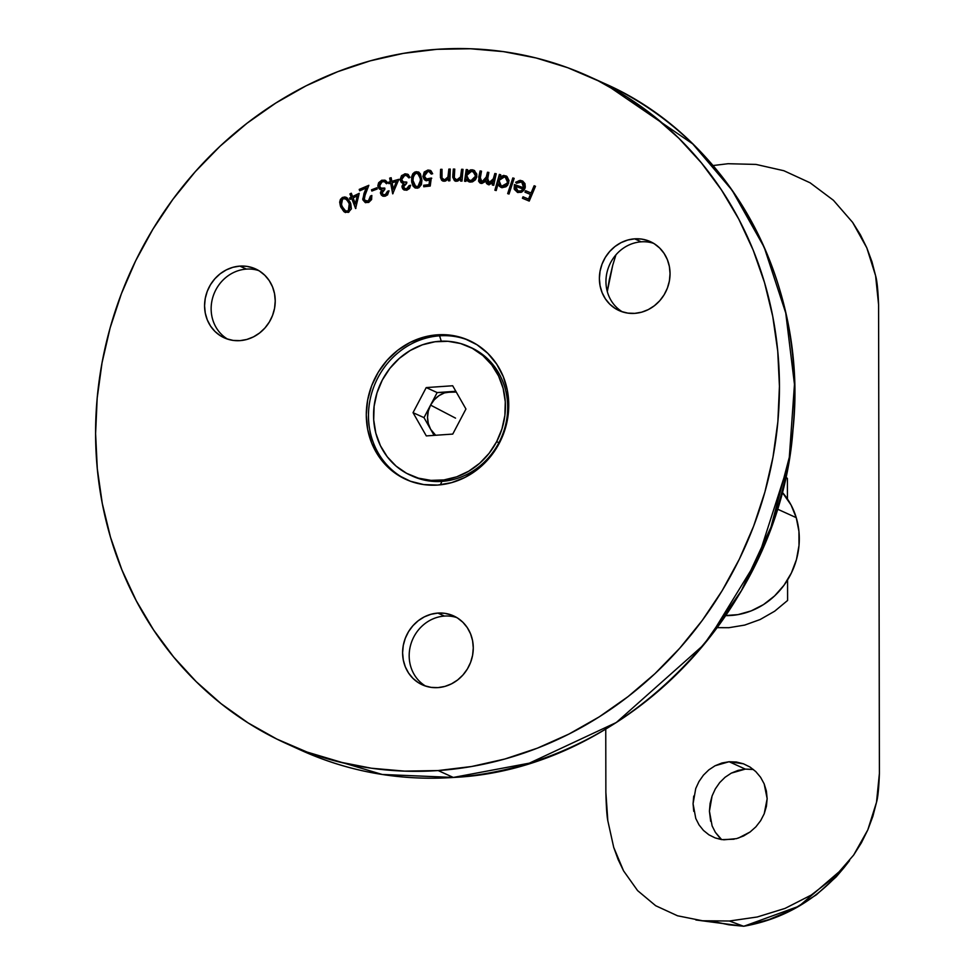 <?xml version="1.0" encoding="UTF-8"?>
<svg xmlns="http://www.w3.org/2000/svg" width="975" height="975" viewBox="0 0 975 975"><rect width="100%" height="100%" fill="white"/><g stroke="black" fill="none" stroke-linecap="round" stroke-linejoin="round"><path stroke-width="1.46" d="M453.29 777.441L382.212 774.467L301.043 750.263A366.283 336.655 -65.5 0 0 453.29 777.441L438.153 770.555A366.283 336.655 114.5 0 1 285.894 743.377A366.283 336.655 114.5 0 1 104.508 350.5A366.283 336.655 114.5 0 1 436.885 49.323L470.413 48.75L503.612 51.651L536.177 58L567.791 67.738L598.15 80.779L626.962 96.976L653.945 116.196L678.844 138.255L701.427 162.91L721.463 189.954L738.77 219.119L753.175 250.124L764.534 282.665L772.748 316.424L777.733 351.097L779.439 386.319L777.855 421.785L772.992 457.129L764.9 492.022L753.651 526.122L739.367 559.102L722.17 590.655L702.232 620.453L679.733 648.229L654.92 673.713L627.997 696.662L599.259 716.844L568.949 734.065L537.371 748.166L504.843 759.013L471.656 766.496L438.153 770.555L404.637 771.128L371.426 768.227L338.873 761.877L307.259 752.139L276.9 739.099L248.089 722.902L221.093 703.682L196.194 681.635L173.611 656.967L153.575 629.923L136.268 600.758L121.863 569.766L110.504 537.225L102.29 503.453L97.305 468.792L95.599 433.558L97.183 398.092L102.046 362.749L110.138 327.856L121.387 293.755L135.671 260.776L152.88 229.235L172.819 199.424L195.305 171.649L220.118 146.165L247.041 123.228L275.791 103.045L306.089 85.812L337.667 71.711L370.195 60.864L403.382 53.381L436.885 49.323A366.283 336.655 114.5 0 1 589.144 76.513A366.283 336.655 114.5 0 1 770.53 469.389A366.283 336.655 114.5 0 1 438.153 770.555L453.29 777.441A366.283 336.655 -65.5 0 0 785.679 476.275A366.283 336.655 -65.5 0 0 604.293 83.399A366.283 336.655 -65.5 0 0 596.676 80.048L604.293 83.399L692.75 143.922L732.14 190.296L764.181 247.236L785.74 312.975L794.467 384.357L789.323 457.226L770.945 527.231L741.402 590.618L703.682 644.865L616.298 722.512L529.34 763.157L453.29 777.441M470.218 340.994A76.306 70.139 -65.5 0 0 439.579 335.814L437.385 334.815A76.306 70.139 114.5 0 1 469.109 340.47A76.306 70.139 114.5 0 1 506.903 422.321A76.306 70.139 114.5 0 1 437.653 485.062L451.547 482.662L464.904 477.47L477.202 469.67L487.987 459.591L496.823 447.586L503.38 434.143L507.414 419.774L508.755 405.015L507.353 390.463L503.283 376.643L496.677 364.114L487.793 353.34L476.982 344.736L464.661 338.654L451.291 335.303L437.385 334.815L423.491 337.216L410.134 342.42L397.837 350.208L387.063 360.299L378.215 372.292L371.658 385.734L367.636 400.103L366.283 414.862L367.685 429.427L371.755 443.235L378.361 455.776L387.246 466.538L398.056 475.142L410.378 481.236L423.747 484.587L437.653 485.062A76.306 70.139 114.5 0 1 405.929 479.408A76.306 70.139 114.5 0 1 368.148 397.556A76.306 70.139 114.5 0 1 437.385 334.815L439.579 335.814A76.306 70.139 114.5 0 1 470.218 340.994M440.383 484.819L441.87 481.394L440.383 484.819M441.273 341.201L439.579 335.814L441.273 341.201M246.407 269.1A37.854 34.783 114.5 0 1 258.765 270.599A37.854 34.783 -65.5 0 0 246.407 269.1L239.838 266.114A37.854 34.783 114.5 0 1 255.572 268.917A37.854 34.783 114.5 0 1 274.316 309.514A37.854 34.783 114.5 0 1 239.972 340.641L246.858 339.446L253.488 336.862L259.582 332.999L264.932 327.99L269.319 322.043L272.573 315.376L274.572 308.246L275.23 300.934L274.548 293.707L272.525 286.857L269.246 280.642L264.834 275.291L259.484 271.038L253.366 268.015L246.736 266.346L239.838 266.114L232.952 267.296L226.322 269.88L220.216 273.743L214.878 278.752L210.49 284.7L207.236 291.367L205.238 298.496L204.567 305.809L205.262 313.036L207.285 319.885L210.563 326.101L214.963 331.451L220.326 335.705L226.444 338.727L233.074 340.397L239.972 340.641A37.854 34.783 114.5 0 1 224.238 337.825A37.854 34.783 114.5 0 1 205.493 297.229A37.854 34.783 114.5 0 1 239.838 266.114L246.407 269.1A37.854 34.783 -65.5 0 0 212.526 298.313A37.854 34.783 -65.5 0 0 227.602 339.129A37.854 34.783 114.5 0 1 212.526 298.313A37.854 34.783 114.5 0 1 246.407 269.1M653.579 243.323A37.854 34.783 -65.5 0 0 641.221 241.824A37.854 34.783 114.5 0 1 653.591 243.323M634.652 238.838A37.854 34.783 114.5 0 1 650.386 241.642A37.854 34.783 114.5 0 1 669.13 282.238A37.854 34.783 114.5 0 1 634.786 313.365L641.672 312.171L648.302 309.599L654.396 305.723L659.746 300.727L664.133 294.779L667.388 288.113L669.386 280.983L670.044 273.658L669.362 266.443L667.339 259.582L664.06 253.366L659.661 248.028L654.298 243.762L648.18 240.74L641.55 239.082L634.652 238.838L627.766 240.033L621.136 242.604L615.03 246.48L609.692 251.477L605.304 257.424L602.05 264.091L600.052 271.221L599.381 278.545L600.076 285.76L602.099 292.622L605.378 298.837L609.777 304.176L615.14 308.441L621.258 311.464L627.888 313.121L634.786 313.365A37.854 34.783 114.5 0 1 619.052 310.562A37.854 34.783 114.5 0 1 600.308 269.953A37.854 34.783 114.5 0 1 634.652 238.838L641.221 241.824L634.652 238.838M444.442 616.078A37.854 34.783 114.5 0 1 456.812 617.577A37.854 34.783 -65.5 0 0 444.442 616.078L437.872 613.08A37.854 34.783 114.5 0 1 453.607 615.895A37.854 34.783 114.5 0 1 472.351 656.492A37.854 34.783 114.5 0 1 438.007 687.607L444.893 686.424L451.523 683.841L457.628 679.977L462.967 674.968L467.354 669.021L470.608 662.354L472.607 655.224L473.277 647.912L472.582 640.685L470.559 633.835L467.281 627.62L462.881 622.269L457.519 618.004L451.401 614.993L444.771 613.324L437.872 613.08L430.987 614.274L424.357 616.858L418.251 620.722L412.913 625.731L408.525 631.678L405.271 638.345L403.272 645.474L402.602 652.787L403.297 660.014L405.32 666.863L408.598 673.079L412.998 678.417L418.36 682.683L424.478 685.705L431.108 687.375L438.007 687.607A37.854 34.783 114.5 0 1 422.273 684.803A37.854 34.783 114.5 0 1 403.528 644.207A37.854 34.783 114.5 0 1 437.872 613.08L444.442 616.078A37.854 34.783 -65.5 0 0 410.56 645.292A37.854 34.783 -65.5 0 0 425.636 686.108A37.854 34.783 114.5 0 1 410.56 645.292A37.854 34.783 114.5 0 1 444.442 616.078M359.227 193.306L352.597 196.548L351.305 193.233L349.915 193.915L351.207 197.23L349.525 198.059L350.062 199.424L351.743 198.595L355.607 208.54L359.227 193.306L352.597 196.548L351.305 193.233L349.915 193.915L351.207 197.23L349.525 198.059L350.062 199.424L351.743 198.595L355.607 208.54L359.227 193.306M376.898 187.761L371.499 189.808L371.853 191.051L377.252 188.992L376.898 187.761L371.499 189.808L371.853 191.051L377.252 188.992L376.898 187.761M398.86 179.327L391.828 181.289L391.146 177.718L389.671 178.132L390.353 181.691L388.574 182.191L388.854 183.653L390.646 183.154L392.693 193.83L398.86 179.327L391.828 181.289L391.146 177.718L389.671 178.132L390.353 181.691L388.574 182.191L388.854 183.653L390.646 183.154L392.693 193.83L398.86 179.327M415.289 187.992L411.572 180.814L415.058 187.895L417.519 188.199L421.809 179.108L418.421 171.99L414.741 172.1L412.852 173.745L411.682 176.609L411.742 182.191L413.047 186.042L414.948 187.846L418.799 187.797L421.407 184.641L421.895 180.485L420.432 173.867L418.567 172.063L416.02 171.697L418.641 172.1M450.267 169.065L448.841 169.114L447.854 177.852L444.612 179.863L442.028 178.096L442.016 169.321L440.602 169.358L440.444 177.487L441.699 180.351L445.514 181.07L448.524 178.73L448.463 180.838L449.889 180.789L450.267 169.065L448.841 169.114L448.39 176.609L444.612 179.863L443.272 179.619L441.907 177.608L442.016 169.321L440.602 169.358L440.395 175.39L442.613 180.948L444.283 181.265L448.524 178.73L448.463 180.838L449.889 180.789L450.267 169.065M465.952 181.374L466.257 179.229L467.89 181.228L470.279 182.081L472.534 181.825L475.398 179.79L476.714 177.084L476.763 174.098L474.191 170.442L470.779 169.808L467.317 171.685L467.61 169.674L466.221 169.54L464.551 181.252L465.952 181.374L466.257 179.229L470.279 182.081L476.824 176.487L473.753 170.211L472.071 169.772L467.317 171.685L467.61 169.674L466.221 169.54L464.551 181.252L465.952 181.374M496.202 190.552L498.054 184.068L499.383 186.31L502.137 187.651L505.964 186.773L507.707 185.152L509.035 180.607L507.037 176.572L503.795 175.402L500.163 176.731L500.711 174.781L499.371 174.428L494.861 190.21L496.202 190.552L498.054 184.068L501.589 187.529L508.755 182.995L505.928 175.878L500.163 176.731L500.711 174.781L499.371 174.428L494.861 190.21L496.202 190.552M521.406 182.02L523.709 184.312L523.648 187.797L514.422 184.543L514.361 189.382L517.554 192.38L521.247 192.331L523.953 190.259L525.306 187.188L524.989 183.666L522.795 181.131L520.175 180.326L515.629 182.276L516.518 183.3L518.834 181.911L521.783 182.167L523.648 187.797L514.422 184.543L514.154 188.748L517.554 192.38L522.393 191.709L524.989 188.358L522.368 180.911L515.629 182.276L516.518 183.3L521.406 182.02M535.482 186.298L534.142 185.738L531.07 192.989L525.598 190.698L524.977 192.16L530.449 194.439L528.499 199.071L523.027 196.779L522.405 198.242L529.23 201.094L535.482 186.298L534.142 185.738L531.07 192.989L525.598 190.698L524.977 192.16L530.449 194.439L528.499 199.071L523.027 196.779L522.405 198.242L529.23 201.094L535.482 186.298M514.166 178.364L512.813 177.95L507.67 193.623L509.023 194.037L514.166 178.364L512.813 177.95L507.67 193.623L509.023 194.037L514.166 178.364M496.214 173.745L494.837 173.501L492.424 181.935L489.17 183.3L487.256 181.399L488.865 172.453L487.488 172.222L485.452 180.095L483.661 181.764L481.808 182.02L479.907 180.314L481.504 171.173L480.09 170.93L478.579 181.106L479.785 182.825L481.857 183.471L485.794 181.326L486.598 183.58L488.609 184.702L492.789 183.044L492.363 185.043L493.752 185.287L496.214 173.745L494.837 173.501L493.789 178.388L488.524 183.105L489.608 183.495L487.61 178.364L488.865 172.453L487.488 172.222L486.525 176.743L481.808 182.02L481.138 181.813L482.247 182.215L480.151 177.474L481.504 171.173L480.09 170.93L478.737 177.231L480.37 183.154L485.794 181.326L488.609 184.702L492.789 183.044L492.363 185.043L493.752 185.287L496.214 173.745M463.015 169.345L461.589 169.297L460.48 177.45L458.652 179.388L456.8 179.863L454.301 177.938L454.752 169.102L453.338 169.065L452.753 177.231L454.521 180.716L457.628 181.131L460.761 178.961L460.578 181.07L462.004 181.106L463.015 169.345L461.589 169.297L460.736 176.816L456.8 179.863L455.593 179.607L454.204 177.438L454.752 169.102L453.338 169.065L452.827 175.122L454.923 180.936L456.398 181.252L460.761 178.961L460.578 181.07L462.004 181.106L463.015 169.345M430.231 186.018L431.291 178.035L426.745 179.181L424.478 176.414L424.954 173.66L427.148 171.685L429.122 171.637L431.121 173.916L432.656 173.745L431.023 170.857L427.903 170.04L424.21 172.027L422.943 176.67L424.357 179.68L425.965 180.619L429.585 180.265L429.024 184.653L423.674 185.262L423.747 186.761L430.231 186.018L431.291 178.035L426.233 179.01L424.454 176.061L427.879 171.527L429.512 171.783L431.121 173.916L432.656 173.745L430.194 170.357L427.903 170.04L422.906 176.17L425.478 180.436L429.585 180.265L429.024 184.653L423.674 185.262L423.747 186.761L430.231 186.018M406.624 188.711L404.662 188.455L403.516 186.505L404.442 184.555L406.636 183.458L406.441 182.033L404.138 182.167L402.212 181.045L401.7 178.181L402.919 176.292L405.356 175.342L407.172 175.768L408.586 177.718L410.036 177.389L407.989 174.44L405.429 173.794L401.554 175.61L400.116 179.546L401.018 182.093L403.467 183.556L401.992 186.152L402.59 188.675L403.735 189.772L406.831 190.223L409.549 188.443L410.621 185.262L409.11 185.603L407.05 188.906L409.11 185.603L406.624 188.711L404.893 188.589L403.54 186.822L406.636 183.458L406.441 182.033L403.309 181.935L401.615 179.619L404.71 175.439L407.172 175.768L408.586 177.718L410.036 177.389L407.44 174.135L404.515 173.928L400.164 180.07L401.517 182.618L403.467 183.556L402.005 187.151L404.089 189.954L406.831 190.223L410.621 185.262L409.11 185.603L410.597 185.567L409.549 185.798L408.013 188.516L406.624 188.711M383.528 194.671L385.759 194.817L383.321 194.598L381.993 192.782L382.736 190.747L384.82 189.43L384.479 188.041L382.188 188.419L380.153 187.529L379.567 184.043L382.736 181.533L384.869 181.911L386.21 183.532L387.636 183.056L387.221 182.228L385.308 180.351L381.773 180.217L378.617 182.739L377.861 185.75L379.056 188.687L381.652 189.869L380.421 192.599L381.42 195.207L384.077 196.341L387.538 194.939L389.001 190.783L387.514 191.283L385.759 194.817L387.514 191.283L385.32 194.622L383.297 194.573L382.054 193.087L384.82 189.43L384.479 188.041L381.042 188.163L379.409 186.164L382.115 181.703L384.613 181.764L386.21 183.532L387.636 183.056L385.174 180.29L381.773 180.217L378.008 186.773L380.25 189.516M368.331 201.021L364.894 200.399L364.077 197.876L368.83 185.311L359.214 189.406L359.678 190.82L366.21 188.029L362.712 199.132L365.223 202.532L368.708 202.434L371.597 199.558L371.804 195.475L370.439 196.06L370.342 198.961L368.769 201.216L370.439 196.06L368.331 201.021L365.796 201.033L364.272 199.314L365.406 193.647L368.83 185.311L359.214 189.406L359.678 190.82L366.21 188.029L363.992 193.452L362.907 199.924L365.211 202.52L368.708 202.434L371.804 195.475L370.439 196.06L371.889 195.829L370.878 196.255L370.78 199.156L368.331 201.021M342.359 197.498L340.409 199.436L339.678 202.13L340.421 206.152L343.968 211.697L348.319 212.404L351.378 208.869L350.732 203.519L347.271 197.962L344.918 196.95L342.359 197.498L346.43 197.413L342.359 197.498L340.933 207.407L344.967 212.294L348.928 212.111L350.208 202.276L346.235 197.316L342.359 197.498M641.221 241.824A37.854 34.783 -65.5 0 0 607.34 271.038A37.854 34.783 -65.5 0 0 622.416 311.866A37.854 34.783 114.5 0 1 607.34 271.038A37.854 34.783 114.5 0 1 641.221 241.824M407.038 479.895A76.306 70.139 114.5 0 1 370.476 397.922A76.306 70.139 114.5 0 1 439.579 335.814A76.306 70.139 -65.5 0 0 370.476 397.91A76.306 70.139 -65.5 0 0 407.026 479.895M522.844 198.425L523.027 196.779L528.925 199.266L530.888 194.634L528.925 199.266L523.453 196.974L522.844 198.425M525.428 192.343L525.598 190.698L531.509 193.184L534.142 185.738L535.482 186.322L534.58 185.933L531.509 193.184L526.037 190.893L525.428 192.343M518.968 180.692L516.067 182.471L516.665 183.166L515.629 182.276L522.588 181.009M517.993 192.575L514.154 188.748L514.422 184.543L524.087 188.004L521.978 182.264M519.907 180.533L522.734 181.07M517.396 192.343L514.8 189.577L514.849 184.75L524.087 188.004L524.148 184.519L521.783 182.167M517.822 190.905L521.454 191.063L523.063 188.992L521.454 191.063L518.834 191.307M518.042 191.002L515.872 189.211L515.422 186.298L523.063 188.992L521.016 190.868L518.042 191.002L515.422 186.298L523.063 188.992L521.016 190.868L518.481 191.197M508.133 193.769L512.813 177.95L514.142 178.425L513.252 178.157L508.133 193.769M495.324 190.32L499.371 174.428L500.699 174.854L499.809 174.635L495.324 190.32M502.978 175.756L500.602 176.938L506.147 175.988M500.736 187.237L501.589 187.529M502.028 187.736L498.493 184.263L499.042 185.494M499.797 186.493L501.418 187.541M506.537 176.158L504.221 175.61M501.394 185.945L502.32 186.298L501.187 185.847L499.017 180.387L504.538 176.877L505.769 177.377L507.89 180.192L507.512 183.653L504.892 186.127L501.138 185.786M505.33 177.182L507.451 179.985L507.256 183.032L505.257 185.518L501.881 186.091L507.841 182.788L501.881 186.091L500.699 185.591L499.273 183.97L498.908 180.838L499.809 178.705L502.076 176.999L505.196 177.121L507.841 182.788L505.416 177.231M492.826 185.128L492.789 183.044L492.826 185.128M489.048 184.897L485.794 181.326L487.951 184.507M480.577 183.239L478.737 177.231L480.09 170.93L481.479 171.295L480.529 171.125L478.871 179.376L479.493 182.264L480.907 183.397M481.808 182.02L486.964 176.938L487.488 172.222L488.841 172.575L487.927 172.417L485.891 180.29L484.1 181.959L481.516 181.984M488.755 183.19L489.608 183.495L494.227 178.583L494.837 173.501L496.19 173.855L495.276 173.696L492.862 182.13L491.376 183.263L489.17 183.3M478.859 180.351L479.018 181.301M479.493 182.264L480.224 183.02M465.014 181.289L466.221 169.54L467.586 169.833L466.659 169.748L465.014 181.289M474.63 170.637L471.217 170.003L467.317 171.685L472.071 169.772L473.96 170.32M468.865 181.764L466.257 179.229L469.462 182.02M473.131 171.551L475.532 173.94L475.264 178.267L472.546 180.619L469.158 180.314M475.057 173.05L475.532 173.94M469.255 180.363L470.815 180.814L469.036 180.277L466.696 175.451L471.729 171.137L472.985 171.466L475.849 176.499L473.192 171.576M475.41 176.304L470.815 180.814L475.849 176.499L473.679 179.522L470.815 180.631L467.452 178.937L466.635 176.377L467.756 172.88L471.291 171.125L474.618 172.843L475.41 176.304M461.029 181.082L460.761 178.961L461.029 181.082M455.142 181.021L452.827 175.122L453.338 169.065L454.74 169.297L453.777 169.26L453.192 177.438L454.204 180.277L455.849 181.313M455.812 179.705L457.238 180.07L461.175 177.011L461.589 169.297L463.003 169.528L462.028 169.504L460.566 178.23L458.494 179.863L456.276 179.912M448.902 180.826L448.524 178.73L448.902 180.826M442.845 181.045L440.395 175.39L440.602 169.358L442.004 169.528L441.041 169.553L440.834 176.792L442.613 180.948M443.491 179.717L445.051 180.058L448.829 176.804L448.841 169.114L450.267 169.284L449.28 169.309L448.293 178.047L445.685 179.985L443.247 179.534M441.431 179.656L442.138 180.546M424.174 186.712L423.674 185.262L429.463 184.848L430.024 180.473L429.463 184.848L424.113 185.457L424.174 186.712M425.697 180.533L422.906 176.17L427.903 170.04L430.426 170.467M431.498 173.867L429.731 171.892M426.441 179.095L428.549 179.449L431.73 178.242L428.976 179.388L426.465 179.108M430.182 178.998L429.378 179.278M429.561 171.832L431.559 174.111M430.365 170.442L426.319 170.844L423.625 174.184L423.735 178.303L426.392 180.826M427.318 170.442L426.319 170.844M416.02 171.697L411.572 180.814L416.02 171.697M419.006 172.258L415.155 172.319M414.046 173.087L412.12 176.816L412.011 181.009L412.864 185.055L415.387 188.041M420.53 177.34L420.822 179.51L417.763 186.908L415.789 186.493M417.58 173.343L419.884 175.293M415.947 186.591L417.763 186.908L420.822 179.51L417.934 173.452M420.908 180.753L420.371 184.702L418.275 186.773M417.763 186.908L415.716 186.493L412.973 180.546L413.168 176.414L416.106 173.123L417.714 173.343L420.822 179.51M417.324 186.712L414.485 185.482L412.973 180.546L413.534 175.281L416.106 173.123L419.177 174.647L420.383 179.303L419.933 184.507L417.324 186.712M404.332 190.052L402.005 187.151L403.906 183.751L402.699 185.372L402.638 188.163M402.699 183.337L403.467 183.556M401.517 182.618L400.164 180.07L404.515 173.928L407.672 174.245M407.038 175.695L409.013 177.913L406.429 175.549M403.54 182.02L406.477 182.301M405.1 188.663L405.746 188.918M404.186 189.979L403.028 188.882M402.87 183.422L400.664 180.631L401.322 176.743L404.479 174.257L408.428 174.635M403.735 182.118L406.88 182.24M393.047 193.611L390.646 183.154L393.047 193.611M389.244 183.556L388.574 182.191L390.792 181.886L389.671 178.132L391.207 178.023L390.11 178.327L390.792 181.886L389.013 182.386L389.244 183.556M392.267 181.484L398.714 179.692L392.267 181.484M393.778 189.333L396.435 181.545L393.778 189.333M392.108 182.752L396.435 181.545L393.339 189.138L392.108 182.752L396.435 181.545L393.339 189.138L392.108 182.752M382.736 196.072L380.53 193.586L382.505 195.987L385.673 196.097L389.001 190.783L387.514 191.283L389.001 191.124L387.77 192.526L387.952 191.478M379.616 189.15L381.652 189.869L380.969 193.781L382.09 190.064L381.042 191.795L381.213 194.452M378.373 184.909L378.544 187.334L380.055 189.345L378.008 186.773L381.773 180.217L385.393 180.399M386.648 183.727L384.613 181.764L386.648 183.727M381.274 188.26L384.552 188.333M382.968 196.194L382.346 195.829M378.617 183.897L381.286 180.814L385.747 180.558M380.421 181.387L381.286 180.814M384.016 180.119L384.906 180.241M380.591 187.724L382.627 188.614L384.918 188.236M383.76 194.793L385.759 194.817M386.234 194.622L387.367 193.538M372.206 190.917L371.499 189.808L376.996 188.09L371.938 190.003L372.206 190.917M365.418 202.605L362.907 199.924L363.992 193.452L366.649 188.236L363.809 195.232M360.007 190.686L359.214 189.406L368.635 185.774L359.653 189.613L360.007 190.686M366.027 201.118L367.551 201.496M365.662 202.727L363.504 200.558L363.309 196.816M363.151 199.339L363.078 198.51M365.332 200.594L366.344 201.277M355.899 208.358L351.743 198.595L355.899 208.358M350.366 199.266L349.525 198.059L351.646 197.425L349.915 193.915L351.439 193.586L350.354 194.11L351.646 197.425L349.964 198.254L350.366 199.266M353.035 196.755L359.117 193.769L353.035 196.755M355.875 204.055L357.216 195.926L355.875 204.055M353.121 197.913L357.216 195.926L355.436 203.86L353.121 197.913L357.216 195.926L355.436 203.86L353.121 197.913M345.199 212.392L340.933 207.407L342.798 197.693L340.848 199.643L340.165 203.714M340.421 205.018L342.639 209.954L345.528 212.55M343.444 211.014L344.407 211.892M350.183 209.406L348.343 211.197L345.93 211.051M345.918 198.839L348.904 202.203M346.442 199.095L347.137 199.631M345.82 210.99L348.733 211.014L345.577 210.892L342.201 206.676L341.092 202.812L342.883 198.778L345.613 198.693L349.355 203.166L348.294 210.819L349.355 203.166L350.561 207.248M349.355 203.166L345.845 198.803M348.294 210.819L346.064 211.075L344.48 210.149L341.811 205.749L341.092 201.654L343.371 198.559L346.698 199.424L349.33 203.933L350.122 207.053L348.294 210.819M709.776 637.309L757.904 558.87L787.824 465.684M725.79 615.627A73.259 67.336 -65.5 0 0 796.246 517.652L777.172 508.987L796.246 517.652A73.259 67.336 -65.5 0 0 782.011 491.997L791.042 504.965L796.246 517.652L798.927 531.326L799 545.464L796.465 559.516L791.395 572.947L784.01 585.244L774.589 595.932L763.486 604.597L751.128 610.911L737.99 614.628L724.583 615.603M721.037 839.475L715.15 837.915L708.898 834.807L703.475 830.432L699.038 824.899L695.772 818.464L693.067 803.753L695.736 788.531L698.99 781.499L703.414 775.174L708.825 769.872L715.077 765.753L729.105 761.731L745.314 769.104L731.299 773.126L725.071 777.27L719.696 782.584L715.309 788.921L712.079 795.966L709.434 811.2L712.116 825.898L715.358 832.321L721.634 839.572M698.99 781.499L703.414 775.174L708.825 769.872L715.077 765.753L721.927 762.998L729.105 761.731L736.393 762.011L743.425 763.791L750.007 767.033L755.783 771.578L760.573 777.258L764.168 783.851L766.387 791.066L767.154 798.683L766.411 806.325L764.217 813.759L760.646 820.682L755.893 826.824L750.092 831.992L743.572 835.965L736.503 838.634L723.669 839.816M744.717 625.085L728.873 627.705L717.259 627.656L728.873 627.705L744.717 625.085L760.134 619.527L744.717 625.085M774.674 611.203L760.134 619.527L774.674 611.203L787.605 600.454L774.674 611.203M710.653 821.267L709.434 811.2L710.092 803.51L712.079 795.966L715.309 788.921L719.696 782.584L725.071 777.27L731.299 773.126L738.136 770.372L745.314 769.104L752.602 769.372M719.769 837.83L715.358 832.321L712.116 825.898M609.326 279.667L607.291 291.537L612.714 265.334L609.326 279.667M615.92 254.841L612.714 265.334L615.932 254.841M728.069 163.715L713.03 165.543L728.069 163.715L756.015 164.422L728.069 163.715M783.888 170.735L756.015 164.422L783.888 170.735L810.115 182.812L783.888 170.735M833.406 200.265L810.115 182.812L833.406 200.265L852.625 222.385L833.406 200.265M860.377 234.756L852.625 222.385L866.812 247.857L860.377 234.756M871.93 261.641L866.812 247.857L875.599 275.754L871.93 261.641M878.585 304.651L875.599 275.754C877.025 280.52 878.012 290.148 878.585 304.651L879.401 773.455L878.585 304.651M876.513 802.267L879.401 773.455C878.877 787.958 877.914 797.574 876.513 802.267L867.799 829.883L872.869 816.307L876.513 802.267M861.4 842.802L867.799 829.883L853.649 855.075L861.4 842.802M834.503 877.086L853.649 855.075L834.503 877.086L811.188 895.087L834.503 877.086M785.07 908.395L811.188 895.087L785.07 908.395L757.258 916.987L785.07 908.395M695.882 919.973L743.535 926.226L729.385 921.009L702.451 920.766L677.527 915.781L655.688 905.726L637.601 890.614L623.561 870.858L613.714 847.372L607.827 820.779C606.901 816.246 606.243 806.764 605.865 792.346L605.755 729.117L605.865 792.346L607.827 820.779L613.714 847.372L618.126 859.548L623.561 870.858L637.601 890.614L655.688 905.726L677.527 915.781L702.451 920.766L729.385 921.009L757.258 916.987L729.385 921.009L743.535 926.226L768.946 919.608L793.479 909.2L816.355 894.806L836.209 876.866L844.179 867.482C817.306 899.523 783.876 919.108 743.901 926.238L744.242 926.092M787.398 478.445L787.434 498.956L787.398 478.445L785.643 476.86L787.398 478.445M787.568 579.942L787.605 600.454L787.568 579.942M693.749 811.31L693.067 803.753L693.737 796.075M734.114 839.207L722.012 839.621L715.15 837.915L708.898 834.807L703.475 830.432L699.038 824.899L695.772 818.464M753.443 769.507L745.314 769.104L729.105 761.731L743.425 763.791L750.007 767.033L755.783 771.578L760.573 777.258L764.168 783.851L767.154 798.683L764.217 813.759L760.646 820.682L755.893 826.824L750.092 831.992L738.453 838.049M743.803 926.25L728.752 924.775L712.786 921.387M844.289 867.348L799 906.202L743.901 926.238M455.52 418.129L430.572 405.1L455.52 418.129M456.324 392.072L450.401 391.658C441.748 392.547 435.143 397.032 430.572 405.1L423.991 417.641L434.107 435.374L430.621 429.268L435.654 435.264L430.621 429.268C426.526 421.492 426.514 413.437 430.572 405.1L437.166 392.572L426.221 387.587L452.68 385.759L465.94 409.013L452.753 434.082L426.307 435.91L413.034 412.669L426.221 387.587L413.034 412.669L426.307 435.91L452.753 434.082L465.94 409.013L452.68 385.759L426.221 387.587L437.166 392.572L455.825 391.28L444.466 392.888L438.945 395.679L434.204 399.847L430.572 405.1L428.293 411.084L427.525 417.398L428.317 423.601L430.621 429.268L423.991 417.641L413.034 412.669L423.991 417.641L437.166 392.572L456.263 392.06M469.865 347.063A70.639 64.923 114.5 0 1 498.908 442.687A70.639 64.923 -65.5 0 0 470.986 347.563L468.731 346.539A70.639 64.923 114.5 0 1 496.653 441.663L498.908 442.687L496.653 441.663L501.967 428.878L504.879 415.399L505.269 401.749L503.149 388.44L498.566 375.997L491.729 364.894L482.869 355.558L472.351 348.343L460.566 343.529L447.976 341.299L435.057 341.75L422.309 344.845L410.219 350.488L399.263 358.447L389.842 368.416L382.334 380.006A70.639 64.923 114.5 0 1 468.731 346.539M382.334 380.006L377.02 392.791L374.107 406.27L373.705 419.933L375.838 433.229L380.408 445.673L387.258 456.788L396.106 466.123L406.624 473.338L418.409 478.152L430.999 480.37L443.93 479.932L456.678 476.824L468.756 471.193L479.724 463.235L489.145 453.265L496.653 441.663A70.639 64.923 114.5 0 1 410.256 475.13A70.639 64.923 114.5 0 1 382.334 380.006M410.256 475.13L412.51 476.153A70.639 64.923 -65.5 0 0 498.908 442.687A70.639 64.923 114.5 0 1 411.401 475.642M589.144 76.513L604.293 83.399C729.775 138.255 808.604 282.994 792.992 429.756C779.866 609.655 623.598 769.641 453.375 777.453C399.86 780.975 349.087 771.908 301.043 750.263L285.894 743.377M849.591 860.547L844.179 867.482M743.718 926.25L728.947 924.812"/></g></svg>
